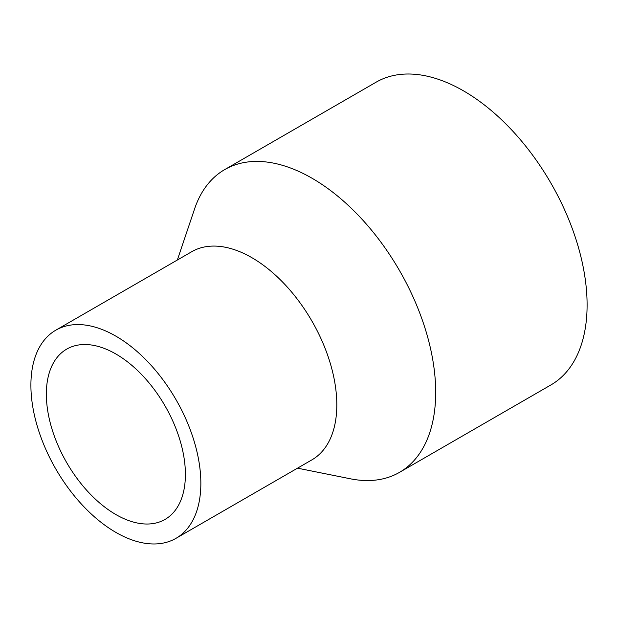 <?xml version="1.0" encoding="UTF-8"?>
<svg xmlns="http://www.w3.org/2000/svg" width="618" height="618" viewBox="0 0 618 618"><rect width="100%" height="100%" fill="white"/><g stroke="black" fill="none" stroke-linecap="round" stroke-linejoin="round"><path stroke-width="0.93" d="M177.351 260.016L194.57 208.93A174.794 100.919 60 0 1 224.689 169.61A174.794 100.919 60 0 1 359.39 216.439A174.794 100.919 60 0 1 435.69 392.353A174.794 100.919 60 0 1 399.491 472.368A174.794 100.919 60 0 1 350.375 478.795L297.521 468.166M224.689 169.61L376.099 82.194A174.794 100.919 60 0 1 510.8 129.023A174.794 100.919 60 0 1 587.1 304.937A174.794 100.919 60 0 1 550.901 384.952L399.491 472.368M55.79 330.197L191.75 251.704A120.17 69.386 60 0 1 284.357 283.901A120.17 69.386 60 0 1 336.81 404.836A120.17 69.386 60 0 1 311.92 459.854L175.96 538.348A120.17 69.386 60 0 1 83.353 506.15A120.17 69.386 60 0 1 30.9 385.215A120.17 69.386 60 0 1 55.79 330.197A120.17 69.386 60 0 1 148.397 362.395A120.17 69.386 60 0 1 200.85 483.33A120.17 69.386 60 0 1 175.96 538.348M46.35 394.129A98.324 56.771 60 0 1 66.713 349.124A98.324 56.771 60 0 1 142.48 375.466A98.324 56.771 60 0 1 185.4 474.415A98.324 56.771 60 0 1 165.037 519.421A98.324 56.771 60 0 1 89.27 493.079A98.324 56.771 60 0 1 46.35 394.129"/></g></svg>
